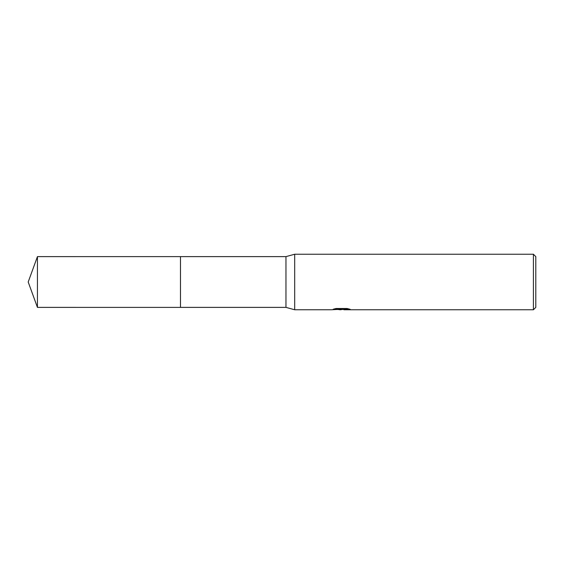 <?xml version="1.0" encoding="UTF-8"?>
<svg xmlns="http://www.w3.org/2000/svg" width="564" height="564" viewBox="0 0 564 564"><rect width="100%" height="100%" fill="white"/><g stroke="black" fill="none" stroke-linecap="round" stroke-linejoin="round"><path stroke-width="0.85" d="M331.512 309.763L294.69 309.763L285.962 307.38L180.48 307.38L180.48 256.62L285.962 256.62L294.69 254.237L533.417 254.237L535.8 256.62L535.8 307.38L533.417 309.763L343.899 309.763M180.48 307.38L180.48 256.62L180.48 307.387L37.435 307.38L37.435 256.62L180.48 256.613M285.962 307.38L285.962 256.62M294.69 309.763L294.69 254.237M340.952 309.763L337.73 309.488M343.504 309.361L339.641 309.763M533.417 309.763L533.417 254.237M331.512 309.756L342.066 309.234L333.19 309.234L336.081 308.508L347.029 308.508L350.209 309.319L343.899 309.756M341.382 309.361L348.446 308.825M334.663 308.825L342.066 308.825L342.066 309.234M343.793 309.742L343.793 309.347M37.435 256.62L28.2 282L37.435 307.38"/></g></svg>
